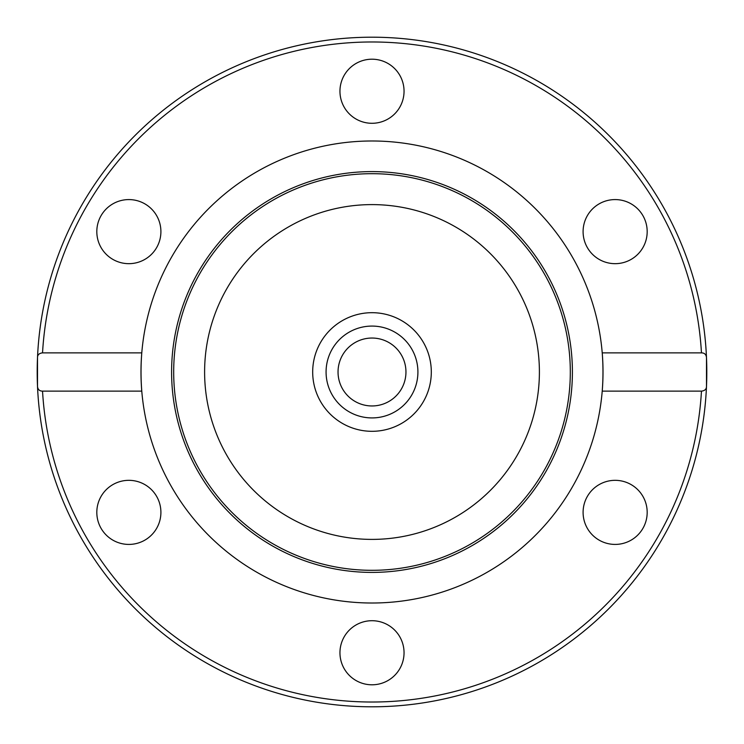 <?xml version="1.0" encoding="UTF-8"?>
<svg xmlns="http://www.w3.org/2000/svg" width="744" height="744" viewBox="0 0 744 744"><rect width="100%" height="100%" fill="white"/><g stroke="black" fill="none" stroke-linecap="round" stroke-linejoin="round"><path stroke-width="1.12" d="M539.4 372A167.4 167.4 0 0 1 288.3 516.968A167.4 167.4 0 0 1 288.3 227.032A167.4 167.4 0 0 1 539.4 372M431.306 372A59.306 59.306 0 0 0 342.342 320.636A59.306 59.306 0 0 0 342.342 423.364A59.306 59.306 0 0 0 431.306 372M602.221 391.13C603.226 378.38 603.226 365.62 602.221 352.87L701.462 352.87C704.512 352.889 706.186 354.479 706.493 357.65L706.493 386.35C706.502 389.177 704.828 390.767 701.462 391.13L602.221 391.13A231.012 231.012 0 0 1 372 603.012A231.012 231.012 0 0 1 141.779 352.87C140.774 365.62 140.774 378.38 141.779 391.13L42.538 391.13C39.488 391.112 37.814 389.521 37.507 386.35L37.507 357.65C37.498 354.823 39.172 353.233 42.538 352.87L141.779 352.87A231.012 231.012 0 0 1 372 140.988A231.012 231.012 0 0 1 602.221 391.13M144.885 203.875A32.048 32.048 0 0 1 156.612 247.65A32.048 32.048 0 0 1 112.837 259.377A32.048 32.048 0 0 1 101.11 215.602A32.048 32.048 0 0 1 144.885 203.875M631.163 259.377A32.048 32.048 0 0 1 587.388 247.65A32.048 32.048 0 0 1 599.115 203.875A32.048 32.048 0 0 1 642.89 215.602A32.048 32.048 0 0 1 631.163 259.377M404.048 91.242A32.048 32.048 0 0 1 372 123.29A32.048 32.048 0 0 1 339.952 91.242A32.048 32.048 0 0 1 372 59.204A32.048 32.048 0 0 1 404.048 91.242M706.493 357.65A334.8 334.8 0 0 0 372 37.2A334.8 334.8 0 0 0 37.507 357.65M631.163 484.623A32.048 32.048 0 0 1 642.89 528.398A32.048 32.048 0 0 1 599.115 540.125A32.048 32.048 0 0 1 587.388 496.35A32.048 32.048 0 0 1 631.163 484.623M404.048 652.758A32.048 32.048 0 0 1 372 684.796A32.048 32.048 0 0 1 339.952 652.758A32.048 32.048 0 0 1 372 620.71A32.048 32.048 0 0 1 404.048 652.758M144.885 540.125A32.048 32.048 0 0 1 101.11 528.398A32.048 32.048 0 0 1 112.837 484.623A32.048 32.048 0 0 1 156.612 496.35A32.048 32.048 0 0 1 144.885 540.125M372 572.406A200.406 200.406 0 0 1 198.443 271.802A200.406 200.406 0 0 1 545.557 271.802A200.406 200.406 0 0 1 372 572.406M372 570.313A198.313 198.313 0 0 1 200.257 272.843A198.313 198.313 0 0 1 543.743 272.843A198.313 198.313 0 0 1 372 570.313M706.8 372A334.8 334.8 0 0 1 372 706.8A334.8 334.8 0 0 1 37.507 386.35A334.8 334.8 0 0 1 364.82 37.274A334.8 334.8 0 0 1 706.8 372M37.507 386.35A334.8 334.8 0 0 0 372 706.8A334.8 334.8 0 0 0 706.493 386.35A334.8 334.8 0 0 1 372 706.8A334.8 334.8 0 0 1 37.507 386.35M405.954 372A33.954 33.954 0 0 0 355.018 342.593A33.954 33.954 0 0 0 355.018 401.407A33.954 33.954 0 0 0 405.954 372M417.914 372A45.914 45.914 0 0 0 349.038 332.233A45.914 45.914 0 0 0 349.038 411.767A45.914 45.914 0 0 0 417.914 372M42.538 352.87A330.02 330.02 0 0 1 372 41.98A330.02 330.02 0 0 1 701.462 352.87M701.462 391.13A330.02 330.02 0 0 1 372 702.02A330.02 330.02 0 0 1 42.538 391.13"/></g></svg>

